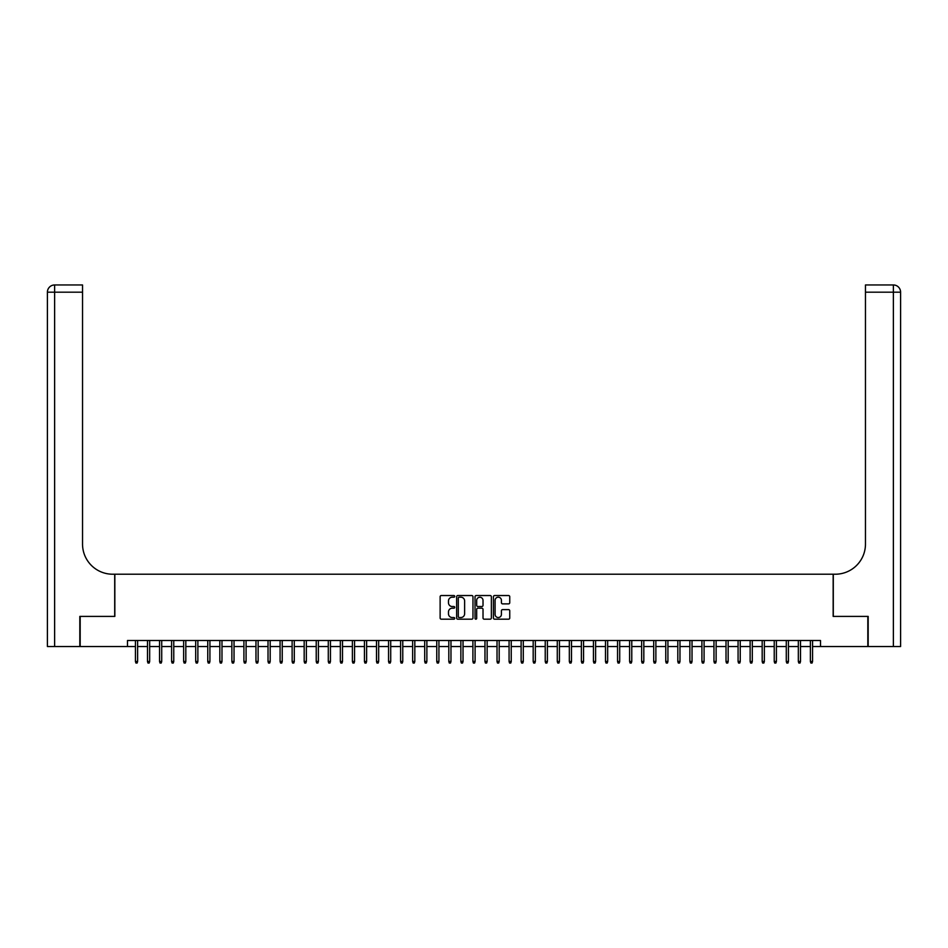 <?xml version="1.0" encoding="UTF-8"?>
<svg xmlns="http://www.w3.org/2000/svg" width="948" height="948" viewBox="0 0 948 948"><rect width="100%" height="100%" fill="white"/><g stroke="black" fill="none" stroke-linecap="round" stroke-linejoin="round"><path stroke-width="1.42" d="M454.72 596.363A0.83 0.83 0 0 0 453.891 595.534L441.318 595.534A1.185 1.185 0 0 0 440.133 596.719L440.133 618.013A1.185 1.185 0 0 0 441.318 619.186L453.891 619.186A0.83 0.83 0 0 0 454.72 618.369A0.83 0.83 0 0 0 453.891 617.539L452.267 617.539A3.78 3.78 0 0 1 448.475 613.747L448.475 611.97A3.78 3.78 0 0 1 452.267 608.189L453.891 608.189A0.83 0.83 0 0 0 454.72 607.36A0.83 0.83 0 0 0 453.891 606.53L452.267 606.53A3.78 3.78 0 0 1 448.475 602.75L448.475 600.973A3.78 3.78 0 0 1 452.267 597.193L453.891 597.193A0.83 0.83 0 0 0 454.72 596.363M508.578 603.876A1.185 1.185 0 0 0 509.751 602.691L509.751 596.719A1.185 1.185 0 0 0 508.578 595.534L494.619 595.534A1.185 1.185 0 0 0 493.434 596.719L493.434 618.013A1.185 1.185 0 0 0 494.619 619.186L508.578 619.186A1.185 1.185 0 0 0 509.751 618.013L509.751 610.796A1.185 1.185 0 0 0 508.578 609.611L502.594 609.611A1.185 1.185 0 0 0 501.421 610.796L501.421 614.375A3.164 3.164 0 0 1 498.257 617.539A3.164 3.164 0 0 1 495.093 614.375L495.093 600.357A3.164 3.164 0 0 1 498.257 597.193A3.164 3.164 0 0 1 501.421 600.357L501.421 602.691A1.185 1.185 0 0 0 502.594 603.876L508.578 603.876M127.494 646.536L80.177 646.536L80.177 616.401L114.838 616.401L114.838 574.215L833.162 574.215L833.162 616.401L867.823 616.401L867.823 646.536L820.506 646.536L820.506 640.504L127.494 640.504L127.494 646.536L135.446 646.536M472.969 596.719A1.185 1.185 0 0 0 471.784 595.534L457.825 595.534A1.185 1.185 0 0 0 456.64 596.719L456.64 618.013A1.185 1.185 0 0 0 457.825 619.186L471.784 619.186A1.185 1.185 0 0 0 472.969 618.013L472.969 596.719M476.216 595.534L490.175 595.534A1.185 1.185 0 0 1 491.36 596.719L491.36 618.013A1.185 1.185 0 0 1 490.175 619.186L484.203 619.186A1.185 1.185 0 0 1 483.018 618.013L483.018 609.374A1.185 1.185 0 0 0 481.833 608.189L477.875 608.189A1.185 1.185 0 0 0 476.69 609.374L476.69 618.369A0.83 0.83 0 0 1 475.86 619.186A0.83 0.83 0 0 1 475.031 618.369L475.031 596.719A1.185 1.185 0 0 1 476.216 595.534M137.614 646.536L147.497 646.536M149.666 646.536L159.548 646.536M161.717 646.536L171.6 646.536M173.768 646.536L183.651 646.536M185.82 646.536L195.703 646.536M197.871 646.536L207.754 646.536M209.923 646.536L219.818 646.536M221.986 646.536L231.869 646.536M234.038 646.536L243.92 646.536M246.089 646.536L255.972 646.536M258.14 646.536L268.023 646.536M270.192 646.536L280.075 646.536M282.243 646.536L292.126 646.536M294.295 646.536L304.178 646.536M306.346 646.536L316.229 646.536M318.398 646.536L328.281 646.536M330.449 646.536L340.332 646.536M342.512 646.536L352.395 646.536M354.564 646.536L364.447 646.536M366.615 646.536L376.498 646.536M378.667 646.536L388.55 646.536M390.718 646.536L400.601 646.536M402.77 646.536L412.653 646.536M414.821 646.536L424.704 646.536M426.873 646.536L436.755 646.536M438.924 646.536L448.807 646.536M450.975 646.536L460.858 646.536M463.027 646.536L472.91 646.536M475.09 646.536L484.973 646.536M487.142 646.536L497.025 646.536M499.193 646.536L509.076 646.536M511.245 646.536L521.127 646.536M523.296 646.536L533.179 646.536M535.347 646.536L545.23 646.536M547.399 646.536L557.282 646.536M559.45 646.536L569.333 646.536M571.502 646.536L581.385 646.536M583.553 646.536L593.436 646.536M595.605 646.536L605.488 646.536M607.668 646.536L617.551 646.536M619.719 646.536L629.602 646.536M631.771 646.536L641.654 646.536M643.822 646.536L653.705 646.536M655.874 646.536L665.757 646.536M667.925 646.536L677.808 646.536M679.977 646.536L689.86 646.536M692.028 646.536L701.911 646.536M704.08 646.536L713.962 646.536M716.131 646.536L726.014 646.536M728.183 646.536L738.077 646.536M740.246 646.536L750.129 646.536M752.297 646.536L762.18 646.536M764.349 646.536L774.232 646.536M776.4 646.536L786.283 646.536M788.452 646.536L798.335 646.536M800.503 646.536L810.386 646.536M812.555 646.536L820.506 646.536M459.128 597.193A0.83 0.83 0 0 0 458.299 598.01L458.299 616.71A0.83 0.83 0 0 0 459.128 617.539L460.835 617.539A3.78 3.78 0 0 0 464.627 613.747L464.627 600.973A3.78 3.78 0 0 0 460.835 597.193L459.128 597.193M483.018 600.416A3.164 3.164 0 0 0 479.854 597.252A3.164 3.164 0 0 0 476.69 600.416L476.69 605.345A1.185 1.185 0 0 0 477.875 606.53L481.833 606.53A1.185 1.185 0 0 0 483.018 605.345L483.018 600.416M135.446 661.479L135.931 663.043L137.128 663.043L137.614 661.479L135.446 661.479L135.446 640.504M137.614 661.479L137.614 640.504M79.822 616.401L114.708 616.401L114.708 574.215L112.67 574.215A30.135 30.135 0 0 1 82.535 544.081L82.535 292.185L54.629 292.185L54.629 646.536L79.822 646.536L79.822 616.401M54.629 646.536L47.4 646.536L47.4 292.185A7.228 7.228 0 0 1 54.629 284.957L82.535 284.957L82.535 292.185M82.535 284.957L54.629 284.957A7.228 7.228 0 0 0 47.4 292.185L54.629 292.185L54.629 284.957M112.67 574.215A30.135 30.135 0 0 1 82.535 544.081M868.178 616.401L833.292 616.401L833.292 574.215L835.33 574.215A30.135 30.135 0 0 0 865.465 544.081L865.465 284.957L893.371 284.957A7.228 7.228 0 0 1 900.6 292.185L900.6 646.536L868.178 646.536L868.178 616.401M835.33 574.215A30.135 30.135 0 0 0 865.465 544.081M893.371 646.536L893.371 284.957A7.228 7.228 0 0 1 900.6 292.185L865.465 292.185M147.497 661.479L147.983 663.043L149.18 663.043L149.666 661.479L147.497 661.479L147.497 640.504M149.666 661.479L149.666 640.504M159.548 661.479L160.034 663.043L161.231 663.043L161.717 661.479L159.548 661.479L159.548 640.504M161.717 661.479L161.717 640.504M171.6 661.479L172.086 663.043L173.294 663.043L173.768 661.479L171.6 661.479L171.6 640.504M173.768 661.479L173.768 640.504M183.651 661.479L184.137 663.043L185.346 663.043L185.82 661.479L183.651 661.479L183.651 640.504M185.82 661.479L185.82 640.504M195.703 661.479L196.189 663.043L197.397 663.043L197.871 661.479L195.703 661.479L195.703 640.504M197.871 661.479L197.871 640.504M207.754 661.479L208.24 663.043L209.449 663.043L209.923 661.479L207.754 661.479L207.754 640.504M209.923 661.479L209.923 640.504M219.818 661.479L220.292 663.043L221.5 663.043L221.986 661.479L219.818 661.479L219.818 640.504M221.986 661.479L221.986 640.504M231.869 661.479L232.343 663.043L233.552 663.043L234.038 661.479L231.869 661.479L231.869 640.504M234.038 661.479L234.038 640.504M243.92 661.479L244.394 663.043L245.603 663.043L246.089 661.479L243.92 661.479L243.92 640.504M246.089 661.479L246.089 640.504M255.972 661.479L256.446 663.043L257.655 663.043L258.14 661.479L255.972 661.479L255.972 640.504M258.14 661.479L258.14 640.504M268.023 661.479L268.509 663.043L269.706 663.043L270.192 661.479L268.023 661.479L268.023 640.504M270.192 661.479L270.192 640.504M280.075 661.479L280.561 663.043L281.757 663.043L282.243 661.479L280.075 661.479L280.075 640.504M282.243 661.479L282.243 640.504M292.126 661.479L292.612 663.043L293.809 663.043L294.295 661.479L292.126 661.479L292.126 640.504M294.295 661.479L294.295 640.504M304.178 661.479L304.664 663.043L305.872 663.043L306.346 661.479L304.178 661.479L304.178 640.504M306.346 661.479L306.346 640.504M316.229 661.479L316.715 663.043L317.924 663.043L318.398 661.479L316.229 661.479L316.229 640.504M318.398 661.479L318.398 640.504M328.281 661.479L328.766 663.043L329.975 663.043L330.449 661.479L328.281 661.479L328.281 640.504M330.449 661.479L330.449 640.504M340.332 661.479L340.818 663.043L342.027 663.043L342.512 661.479L340.332 661.479L340.332 640.504M342.512 661.479L342.512 640.504M352.395 661.479L352.869 663.043L354.078 663.043L354.564 661.479L352.395 661.479L352.395 640.504M354.564 661.479L354.564 640.504M364.447 661.479L364.921 663.043L366.129 663.043L366.615 661.479L364.447 661.479L364.447 640.504M366.615 661.479L366.615 640.504M376.498 661.479L376.972 663.043L378.181 663.043L378.667 661.479L376.498 661.479L376.498 640.504M378.667 661.479L378.667 640.504M388.55 661.479L389.024 663.043L390.232 663.043L390.718 661.479L388.55 661.479L388.55 640.504M390.718 661.479L390.718 640.504M400.601 661.479L401.087 663.043L402.284 663.043L402.77 661.479L400.601 661.479L400.601 640.504M402.77 661.479L402.77 640.504M412.653 661.479L413.138 663.043L414.335 663.043L414.821 661.479L412.653 661.479L412.653 640.504M414.821 661.479L414.821 640.504M424.704 661.479L425.19 663.043L426.387 663.043L426.873 661.479L424.704 661.479L424.704 640.504M426.873 661.479L426.873 640.504M436.755 661.479L437.241 663.043L438.45 663.043L438.924 661.479L436.755 661.479L436.755 640.504M438.924 661.479L438.924 640.504M448.807 661.479L449.293 663.043L450.501 663.043L450.975 661.479L448.807 661.479L448.807 640.504M450.975 661.479L450.975 640.504M460.858 661.479L461.344 663.043L462.553 663.043L463.027 661.479L460.858 661.479L460.858 640.504M463.027 661.479L463.027 640.504M472.91 661.479L473.396 663.043L474.604 663.043L475.09 661.479L472.91 661.479L472.91 640.504M475.09 661.479L475.09 640.504M484.973 661.479L485.447 663.043L486.656 663.043L487.142 661.479L484.973 661.479L484.973 640.504M487.142 661.479L487.142 640.504M497.025 661.479L497.499 663.043L498.707 663.043L499.193 661.479L497.025 661.479L497.025 640.504M499.193 661.479L499.193 640.504M509.076 661.479L509.55 663.043L510.759 663.043L511.245 661.479L509.076 661.479L509.076 640.504M511.245 661.479L511.245 640.504M521.127 661.479L521.613 663.043L522.81 663.043L523.296 661.479L521.127 661.479L521.127 640.504M523.296 661.479L523.296 640.504M533.179 661.479L533.665 663.043L534.862 663.043L535.347 661.479L533.179 661.479L533.179 640.504M535.347 661.479L535.347 640.504M545.23 661.479L545.716 663.043L546.913 663.043L547.399 661.479L545.23 661.479L545.23 640.504M547.399 661.479L547.399 640.504M557.282 661.479L557.768 663.043L558.976 663.043L559.45 661.479L557.282 661.479L557.282 640.504M559.45 661.479L559.45 640.504M569.333 661.479L569.819 663.043L571.028 663.043L571.502 661.479L569.333 661.479L569.333 640.504M571.502 661.479L571.502 640.504M581.385 661.479L581.871 663.043L583.079 663.043L583.553 661.479L581.385 661.479L581.385 640.504M583.553 661.479L583.553 640.504M593.436 661.479L593.922 663.043L595.131 663.043L595.605 661.479L593.436 661.479L593.436 640.504M595.605 661.479L595.605 640.504M605.488 661.479L605.973 663.043L607.182 663.043L607.668 661.479L605.488 661.479L605.488 640.504M607.668 661.479L607.668 640.504M617.551 661.479L618.025 663.043L619.234 663.043L619.719 661.479L617.551 661.479L617.551 640.504M619.719 661.479L619.719 640.504M629.602 661.479L630.076 663.043L631.285 663.043L631.771 661.479L629.602 661.479L629.602 640.504M631.771 661.479L631.771 640.504M641.654 661.479L642.128 663.043L643.337 663.043L643.822 661.479L641.654 661.479L641.654 640.504M643.822 661.479L643.822 640.504M653.705 661.479L654.191 663.043L655.388 663.043L655.874 661.479L653.705 661.479L653.705 640.504M655.874 661.479L655.874 640.504M665.757 661.479L666.243 663.043L667.439 663.043L667.925 661.479L665.757 661.479L665.757 640.504M667.925 661.479L667.925 640.504M677.808 661.479L678.294 663.043L679.491 663.043L679.977 661.479L677.808 661.479L677.808 640.504M679.977 661.479L679.977 640.504M689.86 661.479L690.345 663.043L691.554 663.043L692.028 661.479L689.86 661.479L689.86 640.504M692.028 661.479L692.028 640.504M701.911 661.479L702.397 663.043L703.606 663.043L704.08 661.479L701.911 661.479L701.911 640.504M704.08 661.479L704.08 640.504M713.962 661.479L714.448 663.043L715.657 663.043L716.131 661.479L713.962 661.479L713.962 640.504M716.131 661.479L716.131 640.504M726.014 661.479L726.5 663.043L727.709 663.043L728.183 661.479L726.014 661.479L726.014 640.504M728.183 661.479L728.183 640.504M738.077 661.479L738.551 663.043L739.76 663.043L740.246 661.479L738.077 661.479L738.077 640.504M740.246 661.479L740.246 640.504M750.129 661.479L750.603 663.043L751.811 663.043L752.297 661.479L750.129 661.479L750.129 640.504M752.297 661.479L752.297 640.504M762.18 661.479L762.654 663.043L763.863 663.043L764.349 661.479L762.18 661.479L762.18 640.504M764.349 661.479L764.349 640.504M774.232 661.479L774.706 663.043L775.914 663.043L776.4 661.479L774.232 661.479L774.232 640.504M776.4 661.479L776.4 640.504M786.283 661.479L786.769 663.043L787.966 663.043L788.452 661.479L786.283 661.479L786.283 640.504M788.452 661.479L788.452 640.504M798.335 661.479L798.82 663.043L800.017 663.043L800.503 661.479L798.335 661.479L798.335 640.504M800.503 661.479L800.503 640.504M810.386 661.479L810.872 663.043L812.069 663.043L812.555 661.479L810.386 661.479L810.386 640.504M812.555 661.479L812.555 640.504"/></g></svg>
